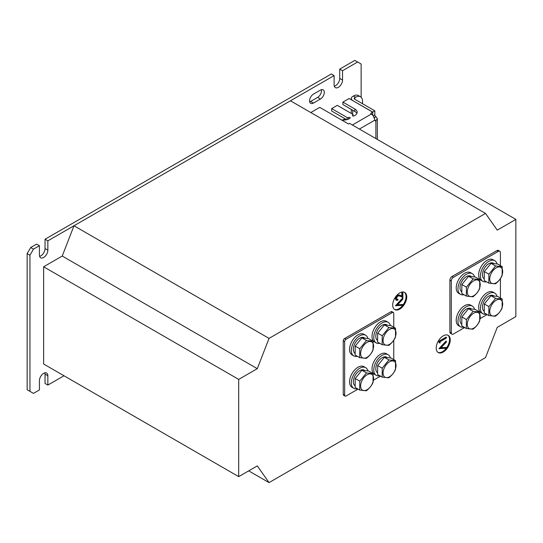 <?xml version="1.0" encoding="UTF-8"?>
<svg xmlns="http://www.w3.org/2000/svg" width="543" height="543" viewBox="0 0 543 543"><rect width="100%" height="100%" fill="white"/><g stroke="black" fill="none" stroke-linecap="round" stroke-linejoin="round"><path stroke-width="0.81" d="M406.741 296.967A9.923 5.729 120 0 0 404.691 292.426A9.923 5.729 120 0 0 397.042 295.087A9.923 5.729 120 0 0 392.711 305.071A9.923 5.729 120 0 0 394.768 309.612A9.923 5.729 120 0 0 402.411 306.951A9.923 5.729 120 0 0 406.741 296.967M402.886 305.152A9.923 5.729 120 0 0 406.042 296.566A9.923 5.729 120 0 0 404.325 292.243M450.249 339.911A9.923 5.729 120 0 0 448.192 335.364A9.923 5.729 120 0 0 440.543 338.024A9.923 5.729 120 0 0 436.212 348.009A9.923 5.729 120 0 0 438.269 352.556A9.923 5.729 120 0 0 445.912 349.896A9.923 5.729 120 0 0 450.249 339.911M446.387 348.097A9.923 5.729 120 0 0 449.543 339.504A9.923 5.729 120 0 0 447.826 335.187M310.8 112.544L319.739 107.385L348.504 123.994L349.556 123.383L515.85 219.392L497.259 230.13L485.51 213.413L290.451 100.801L73.984 225.773L62.235 256.052L43.637 266.789L43.637 364.014L238.696 476.632L257.294 465.894L269.036 482.605L248.694 470.862M269.036 482.605L485.51 357.633L497.259 327.354L515.85 316.617L515.85 219.392M485.51 213.413L269.036 338.391L73.984 225.773M269.036 338.391L257.294 368.67L62.235 256.052M257.294 368.67L238.696 379.408L43.637 266.789M238.696 379.408L238.696 476.632M393.763 327.191L393.763 313.372A1.982 1.147 120 0 0 393.349 312.469L391.951 311.655A1.982 1.147 120 0 0 390.953 311.757L344.649 338.493A1.982 1.147 120 0 0 343.244 340.923L343.244 394.394A1.982 1.147 120 0 0 343.658 395.304L345.056 396.112A1.982 1.147 120 0 0 346.047 396.017L358.02 389.107M500.415 265.622L500.415 252.61A2.98 1.717 120 0 0 499.798 251.246L498.393 250.438A2.98 1.717 120 0 0 496.906 250.588L452 276.509A2.98 1.717 120 0 0 449.896 280.154L449.896 332.011A2.98 1.717 120 0 0 450.514 333.375L451.912 334.183A2.98 1.717 120 0 0 453.405 334.033L464.672 327.531M437.93 352.332A9.923 5.729 120 0 0 446.278 348.239M439.022 342.667L439.022 341.174L446.034 337.122L446.387 337.325L446.387 338.051L440.088 341.683L440.088 342.932L439.022 342.667M446.387 347.452L446.387 348.233L439.022 348.654L446.034 341.065L446.387 342.049L440.855 347.941L446.387 347.452L441.099 347.69M394.428 309.388A9.923 5.729 120 0 0 402.777 305.295M396.695 299.356L397.673 299.166L398.026 300.096L396.336 300.272L395.338 298.602L397.422 294.951L399.94 295.134L401.813 296.078L401.813 292.31L402.37 291.991M396.166 300.157L395.338 298.602M402.886 304.508L402.886 305.288L395.514 305.709L402.533 298.127L402.886 299.112L397.354 305.003L402.886 304.508L397.591 304.745M439.368 348.85L439.022 348.545M439.368 348.749L446.387 341.269M439.368 342.871L439.022 341.174M439.368 341.377L446.387 337.325M395.867 305.913L395.514 305.607M395.867 305.811L402.886 298.331M395.691 298.806L397.775 295.154L400.293 295.338L402.166 296.281L402.166 292.514L402.886 292.1L402.886 297.605L399.981 296.139L397.829 295.847L396.41 298.426L396.858 299.485L398.026 299.369M402.166 292.514L401.813 292.31M402.166 296.281L401.813 296.078M397.775 295.154L397.422 294.951M452 276.509L453.405 277.324A2.98 1.717 120 0 0 451.301 280.969L451.301 332.818A2.98 1.717 120 0 0 451.912 334.183M480.195 318.571L487.125 314.567M500.415 278.64L500.415 298.026M499.798 251.246A2.98 1.717 120 0 0 498.311 251.395L496.906 250.588M453.405 277.324L498.311 251.395M393.763 359.602L393.763 340.217M393.349 312.469A1.982 1.147 120 0 0 392.358 312.564L346.047 339.3A1.982 1.147 120 0 0 344.649 341.73L343.244 340.923M343.244 394.394L344.649 395.202L344.649 341.73M344.649 395.202A1.982 1.147 120 0 0 345.056 396.112M380.473 376.143L373.543 380.141M309.564 100.842A5.457 3.149 120 0 0 310.698 103.34A5.457 3.149 120 0 0 313.426 103.068L320.438 99.023A5.457 3.149 120 0 0 324.008 94.21A5.457 3.149 120 0 0 323.166 89.839A5.457 3.149 120 0 0 320.438 90.111L313.426 94.156A5.457 3.149 120 0 0 309.564 100.842M309.68 101.86A5.457 3.149 120 0 0 310.616 101.453L317.635 97.401A5.457 3.149 120 0 0 321.375 89.704M27.15 253.622L27.15 389.738L29.953 391.354L29.953 255.244L27.15 253.622L30.659 247.547L36.625 244.106L39.429 245.721L39.429 255.04A5.953 3.434 120 0 0 40.664 257.769A5.953 3.434 120 0 0 45.252 256.174A5.953 3.434 120 0 0 47.852 250.18L47.852 240.861L334.121 75.586L334.121 84.898A5.953 3.434 120 0 0 335.357 87.627A5.953 3.434 120 0 0 339.945 86.032A5.953 3.434 120 0 0 342.545 80.038L342.545 70.726L357.627 62.011L354.823 60.395L339.735 69.104L342.545 70.726M29.953 391.354L33.462 393.383L39.429 389.942L39.429 380.623A5.953 3.434 -60 0 1 42.028 374.629A5.953 3.434 -60 0 1 46.617 373.034A5.953 3.434 -60 0 1 47.852 375.763L47.852 385.075L63.986 375.763M357.627 62.011L361.136 64.04L361.136 97.258M30.659 247.547L33.462 249.169L39.429 245.721M33.462 249.169L29.953 255.244M39.612 256.35A5.953 3.434 120 0 0 45.042 248.558L45.042 239.239L331.318 73.963L334.121 75.586M334.305 86.208A5.953 3.434 120 0 0 339.735 78.423L339.735 69.104M44.859 372.831A5.953 3.434 -60 0 1 45.042 374.141L45.042 383.46L47.852 385.075M45.042 239.239L47.852 240.861M356.86 113.46A7.941 4.582 0 0 0 354.823 111.437L342.891 104.548L342.891 102.118L354.823 109.007A7.941 4.582 180 0 1 357.145 112.245A7.941 4.582 180 0 1 354.823 115.489L354.117 115.89A0.991 0.57 180 0 1 352.719 115.89A0.991 0.57 180 0 1 352.427 115.489A0.991 0.57 180 0 1 352.719 115.082A0.991 0.57 0 0 0 353.004 114.675A0.991 0.57 0 0 0 352.719 114.268L337.278 105.356L331.664 108.6L347.106 117.512A0.991 0.57 0 0 0 348.504 117.512A0.991 0.57 180 0 1 349.59 117.39A0.991 0.57 180 0 1 350.201 117.919A0.991 0.57 180 0 1 349.909 118.32L349.21 118.727A7.941 4.582 180 0 1 341.398 119.888M362.541 103.74L362.541 101.31A9.923 5.729 120 0 0 360.484 96.763A9.923 5.729 120 0 0 355.522 97.258L354.823 97.659A1.982 1.147 0 0 0 354.24 98.473A1.982 1.147 0 0 0 354.823 99.281L374.826 110.833L374.826 114.885A1.486 0.862 -120 0 0 375.871 116.704L377.324 118.734L375.871 120.75A1.486 0.862 -60 0 1 375.125 120.824A1.486 0.862 -60 0 1 374.819 120.146C374.589 117.573 373.421 115.55 371.31 114.071A1.486 0.862 180 0 1 370.883 113.467A1.486 0.862 180 0 1 371.317 112.856L372.647 112.089L349.135 98.514L342.891 102.118M346.692 119.704L331.664 111.03L331.664 108.6M372.24 114.756L372.647 114.519L372.647 112.089M374.826 110.833L372.722 112.048L352.719 100.577M372.722 112.048L372.722 115.231M355.522 97.258L353.418 96.043L352.719 96.444A4.962 2.864 0 0 0 351.26 98.473A4.962 2.864 0 0 0 352.719 100.496M353.418 96.043A9.923 5.729 -60 0 1 358.38 95.548L360.484 96.763M486.419 314.159A11.905 6.876 -60 0 1 482.883 313.766L481.132 312.748A11.905 6.876 -60 0 1 479.313 310.677A11.905 6.876 -60 0 1 482.394 297.075A11.905 6.876 -60 0 1 493.037 292.127L494.788 293.139A11.905 6.876 -60 0 1 496.601 295.209A11.905 6.876 -60 0 1 497.001 296.363M482.883 313.766A11.905 6.876 -60 0 1 481.071 311.689A11.905 6.876 -60 0 1 484.146 298.087A11.905 6.876 -60 0 1 494.788 293.139M494.089 296.057L493.349 295.63A9.027 5.213 120 0 0 484.356 300.781A9.027 5.213 120 0 0 484.254 311.227M496.139 315.225A9.163 5.294 -60 0 1 489.725 311.37A9.163 5.294 -60 0 1 496.268 300.184A9.163 5.294 -60 0 1 502.682 304.039A9.163 5.294 -60 0 1 496.139 315.225M488.876 306.605L495.583 298.365L491.021 295.731L484.315 303.971L484.234 312.904L488.795 315.537L488.876 306.605L484.315 303.971M495.583 298.365L502.207 299.064L502.126 307.996C500.68 311.187 498.447 313.929 495.42 316.23L488.795 315.537M502.207 299.064L497.646 296.43L491.021 295.731M342.843 120.051A5.953 3.434 -60 0 1 345.409 118.965M345.097 119.989A5.953 3.434 -60 0 1 346.529 119.609M473.686 328.189A9.163 5.294 -60 0 1 467.272 324.334A9.163 5.294 -60 0 1 473.815 313.148A9.163 5.294 -60 0 1 480.229 317.003A9.163 5.294 -60 0 1 473.686 328.189M466.423 319.562L473.129 311.329L468.568 308.695L461.862 316.929L461.781 325.861L466.342 328.495L466.423 319.562L461.862 316.929M473.129 311.329L479.754 312.028L479.673 320.961C478.227 324.151 475.994 326.893 472.973 329.194L466.342 328.495M479.754 312.028L475.193 309.395L468.568 308.695M473.686 295.779A9.163 5.294 -60 0 1 467.272 291.924A9.163 5.294 -60 0 1 473.815 280.738A9.163 5.294 -60 0 1 480.229 284.593A9.163 5.294 -60 0 1 473.686 295.779M466.423 287.159L473.129 278.919L468.568 276.285L461.862 284.525L461.781 293.458L466.342 296.091L466.423 287.159L461.862 284.525M473.129 278.919L479.754 279.618L479.673 288.55C478.227 291.74 475.994 294.489 472.973 296.79L466.342 296.091M479.754 279.618L475.193 276.984L468.568 276.285M496.139 282.822A9.163 5.294 -60 0 1 489.725 278.959A9.163 5.294 -60 0 1 496.268 267.774A9.163 5.294 -60 0 1 502.682 271.629A9.163 5.294 -60 0 1 496.139 282.822M488.876 274.195L495.583 265.961L491.021 263.328L484.315 271.561L484.234 280.493L488.795 283.127L488.876 274.195L484.315 271.561M495.583 265.961L502.207 266.654L502.126 275.586C500.68 278.776 498.447 281.525 495.42 283.826L488.795 283.127M502.207 266.654L497.646 264.02L491.021 263.328M471.636 309.021L470.896 308.594A9.027 5.213 120 0 0 461.903 313.745A9.027 5.213 120 0 0 461.801 324.191M471.636 276.611L470.896 276.183A9.027 5.213 120 0 0 461.903 281.335A9.027 5.213 120 0 0 461.801 291.781M494.089 263.647L493.349 263.219A9.027 5.213 120 0 0 484.356 268.378A9.027 5.213 120 0 0 484.254 278.824M463.966 327.124A11.905 6.876 -60 0 1 460.43 326.723L458.679 325.712A11.905 6.876 -60 0 1 456.86 323.642A11.905 6.876 -60 0 1 459.941 310.033A11.905 6.876 -60 0 1 470.584 305.091L472.335 306.103A11.905 6.876 -60 0 1 474.148 308.173A11.905 6.876 -60 0 1 474.548 309.327M460.43 326.723A11.905 6.876 -60 0 1 458.618 324.653A11.905 6.876 -60 0 1 461.693 311.051A11.905 6.876 -60 0 1 472.335 306.103M463.966 294.713A11.905 6.876 -60 0 1 460.43 294.32L458.679 293.308A11.905 6.876 -60 0 1 456.86 291.231A11.905 6.876 -60 0 1 459.941 277.629A11.905 6.876 -60 0 1 470.584 272.681L472.335 273.692A11.905 6.876 -60 0 1 474.148 275.769A11.905 6.876 -60 0 1 474.548 276.916M460.43 294.32A11.905 6.876 -60 0 1 458.618 292.243A11.905 6.876 -60 0 1 461.693 278.64A11.905 6.876 -60 0 1 472.335 273.692M486.419 281.749A11.905 6.876 -60 0 1 482.883 281.355L481.132 280.344A11.905 6.876 -60 0 1 479.313 278.267A11.905 6.876 -60 0 1 482.394 264.665A11.905 6.876 -60 0 1 493.037 259.717L494.788 260.728A11.905 6.876 -60 0 1 496.601 262.805A11.905 6.876 -60 0 1 497.001 263.952M482.883 281.355A11.905 6.876 -60 0 1 481.071 279.278A11.905 6.876 -60 0 1 484.146 265.676A11.905 6.876 -60 0 1 494.788 260.728M357.314 388.7A11.905 6.876 -60 0 1 353.778 388.299L352.027 387.288A11.905 6.876 -60 0 1 350.215 385.211A11.905 6.876 -60 0 1 353.289 371.609A11.905 6.876 -60 0 1 363.932 366.661L365.683 367.679A11.905 6.876 -60 0 1 367.502 369.749A11.905 6.876 -60 0 1 367.896 370.903M353.778 388.299A11.905 6.876 -60 0 1 351.966 386.229A11.905 6.876 -60 0 1 355.041 372.62A11.905 6.876 -60 0 1 365.683 367.679M357.314 356.289A11.905 6.876 -60 0 1 353.778 355.889L352.027 354.878A11.905 6.876 -60 0 1 350.215 352.807A11.905 6.876 -60 0 1 353.289 339.205A11.905 6.876 -60 0 1 363.932 334.257L365.683 335.269A11.905 6.876 -60 0 1 367.502 337.339A11.905 6.876 -60 0 1 367.896 338.493M353.778 355.889A11.905 6.876 -60 0 1 351.966 353.819A11.905 6.876 -60 0 1 355.041 340.217A11.905 6.876 -60 0 1 365.683 335.269M379.767 343.325A11.905 6.876 -60 0 1 376.231 342.932L374.48 341.914A11.905 6.876 -60 0 1 372.668 339.843A11.905 6.876 -60 0 1 375.742 326.241A11.905 6.876 -60 0 1 386.385 321.293L388.136 322.304A11.905 6.876 -60 0 1 389.949 324.381A11.905 6.876 -60 0 1 390.349 325.529M376.231 342.932A11.905 6.876 -60 0 1 374.419 340.855A11.905 6.876 -60 0 1 377.494 327.253A11.905 6.876 -60 0 1 388.136 322.304M379.767 375.736A11.905 6.876 -60 0 1 376.231 375.335L374.48 374.324A11.905 6.876 -60 0 1 372.668 372.254A11.905 6.876 -60 0 1 375.742 358.645A11.905 6.876 -60 0 1 386.385 353.703L388.136 354.715A11.905 6.876 -60 0 1 389.949 356.785A11.905 6.876 -60 0 1 390.349 357.939M376.231 375.335A11.905 6.876 -60 0 1 374.419 373.265A11.905 6.876 -60 0 1 377.494 359.663A11.905 6.876 -60 0 1 388.136 354.715M364.984 370.591L364.244 370.17A9.027 5.213 120 0 0 355.251 375.322A9.027 5.213 120 0 0 355.149 385.768M364.984 338.187L364.244 337.76A9.027 5.213 120 0 0 355.251 342.911A9.027 5.213 120 0 0 355.149 353.357M387.437 325.223L386.697 324.795A9.027 5.213 120 0 0 377.704 329.947A9.027 5.213 120 0 0 377.602 340.393M387.437 357.633L386.697 357.206A9.027 5.213 120 0 0 377.704 362.357A9.027 5.213 120 0 0 377.602 372.803M367.034 389.765A9.163 5.294 -60 0 1 360.62 385.903A9.163 5.294 -60 0 1 367.17 374.718A9.163 5.294 -60 0 1 373.584 378.58A9.163 5.294 -60 0 1 367.034 389.765M359.771 381.138L366.477 372.905L361.916 370.272L355.21 378.505L355.136 387.437L359.697 390.071L359.771 381.138L355.21 378.505M366.477 372.905L373.102 373.604L373.027 382.537C371.575 385.727 369.342 388.469 366.321 390.77L359.697 390.071M373.102 373.604L368.541 370.971L361.916 370.272M367.034 357.355A9.163 5.294 -60 0 1 360.62 353.5A9.163 5.294 -60 0 1 367.17 342.314A9.163 5.294 -60 0 1 373.584 346.169A9.163 5.294 -60 0 1 367.034 357.355M359.771 348.728L366.477 340.495L361.916 337.861L355.21 346.095L355.136 355.034L359.697 357.661L359.771 348.728L355.21 346.095M366.477 340.495L373.102 341.194L373.027 350.126C371.575 353.317 369.342 356.059 366.321 358.36L359.697 357.661M373.102 341.194L368.541 338.56L361.916 337.861M389.487 344.391A9.163 5.294 -60 0 1 383.073 340.536A9.163 5.294 -60 0 1 389.616 329.35A9.163 5.294 -60 0 1 396.037 333.205A9.163 5.294 -60 0 1 389.487 344.391M382.224 335.771L388.931 327.531L384.369 324.897L377.663 333.137L377.589 342.07L382.143 344.703L382.224 335.771L377.663 333.137M388.931 327.531L395.555 328.23L395.474 337.162C394.028 340.352 391.795 343.095 388.774 345.396L382.143 344.703M395.555 328.23L390.994 325.596L384.369 324.897M389.487 376.801A9.163 5.294 -60 0 1 383.073 372.946A9.163 5.294 -60 0 1 389.616 361.753A9.163 5.294 -60 0 1 396.037 365.615A9.163 5.294 -60 0 1 389.487 376.801M382.224 368.174L388.931 359.941L384.369 357.308L377.663 365.541L377.589 374.473L382.143 377.107L382.224 368.174L377.663 365.541M388.931 359.941L395.555 360.64L395.474 369.573C394.028 372.763 391.795 375.505 388.774 377.806L382.143 377.107M395.555 360.64L390.994 358.007L384.369 357.308M400.293 295.338L399.94 295.134M449.896 332.011L451.301 332.818M451.301 280.969L449.896 280.154M392.358 312.564L390.953 311.757M344.649 338.493L346.047 339.3M310.616 101.453L313.426 103.068M45.042 248.558L47.852 250.18M339.735 78.423L342.545 80.038M317.635 97.401L320.438 99.023M45.042 374.141L47.852 375.763M352.366 125.005L371.31 114.071L371.317 112.856M352.719 110.222L352.719 114.268M373.204 115.815L374.826 114.885M373.767 117.919L375.871 116.704M359.385 129.058L374.819 120.146L375.871 120.75L375.871 138.574M354.823 99.281L354.823 97.659M348.504 119.087L348.504 117.512M347.106 119.596L347.106 117.512M354.823 111.437L354.823 109.007M352.719 115.89L352.719 115.082M395.983 300.069L396.336 300.272M377.324 139.415L377.324 118.734M351.26 113.433L351.26 109.381M351.26 99.742L351.26 98.473M353.004 116.005L353.004 114.675"/></g></svg>
